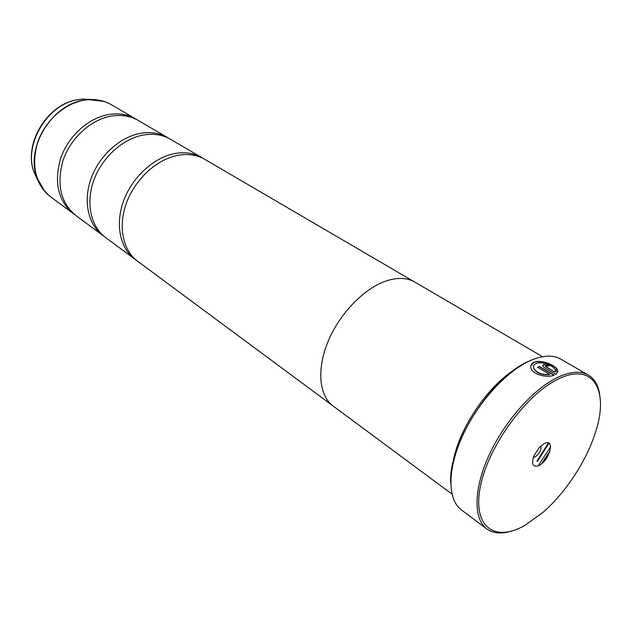 <?xml version="1.0" encoding="UTF-8"?>
<svg xmlns="http://www.w3.org/2000/svg" width="632" height="632" viewBox="0 0 632 632"><rect width="100%" height="100%" fill="white"/><g stroke="black" fill="none" stroke-linecap="round" stroke-linejoin="round"><path stroke-width="0.95" d="M74.529 214.469L73.273 213.584C58.026 200.747 53.823 182.316 60.688 158.269C68.185 136.378 87.998 118.295 108.017 114.645C118.358 112.844 127.585 114.281 135.698 118.958L137.01 119.756M104.28 236.494L102.937 235.546C88.314 224.826 82.958 201.584 90.921 178.982C98.837 156.381 119.219 137.531 139.577 133.518C150.084 131.535 159.414 132.894 167.567 137.586L168.973 138.448M136.22 260.139L134.774 259.128C120.12 248.384 115.024 224.621 123.453 201.268C131.835 177.916 152.81 158.221 173.5 153.805C184.181 151.617 193.605 152.873 201.774 157.573L170.411 139.245C162.25 134.553 152.912 133.202 142.39 135.201C122 139.245 101.57 158.166 93.615 180.831C85.612 203.496 90.953 226.777 105.584 237.506L134.774 259.128M530.809 365.817L533.874 362.523C540.265 359.434 554.833 364.925 557.4 369.854M535.999 363.55C541.174 361.022 553.087 365.343 554.92 369.451L557.606 369.957C555.504 364.972 540.463 359.158 533.922 362.31L533.922 362.318C531.283 363.59 530.295 365.509 530.959 368.069C532.334 374.444 546.941 378.197 554.114 375.195L539.317 366.418L537.587 367.255L549.658 374.436C541.743 374.958 536.41 372.833 533.661 368.061C533.116 366.07 533.898 364.561 535.999 363.55L535.999 363.55M545.685 365.857L547.573 366.165L549.232 365.588L543.583 364.617L542.769 366.07L544.192 367.516L555.828 374.405L557.945 371.229L555.244 370.763L554.817 372.074L545.89 366.805L545.685 365.857M542.691 365.565L543.536 364.822L548.971 365.675M559.312 378.568C527.278 392.828 488.291 445.805 480.423 486.308C472.08 527.033 494.793 542.904 525.145 525.208L542.509 512.757C565.3 493.205 586.378 461.249 595.391 432.604C609.343 391.263 593.796 362.041 559.312 378.568M509.487 531.638C500.307 534.095 492.755 533.187 486.822 528.929C473.242 519.014 473.518 488.623 489.366 454.519C505.142 420.446 534.403 387.945 558.562 376.917C570.878 371.395 580.808 370.779 588.337 375.053C594.594 378.829 598.393 385.417 599.752 394.818M539.057 465.507C549.99 460.254 555.433 437.494 544.152 443.64L539.507 447.266L534.001 455.617C531.093 464.409 532.776 467.704 539.057 465.507M533.337 457.347L535.178 456.889C539.586 453.563 541.466 449.921 540.834 445.979M450.727 483.567C447.748 444.596 492.328 375.455 530.027 360.714M588.337 375.053L560.813 359.134C553.103 354.75 543.078 355.184 530.738 360.43C506.564 370.921 477.697 402.552 462.466 436.041C447.156 469.544 447.456 499.722 461.36 509.882L486.822 528.929M452.852 463.335C457.789 430.74 486.648 386.997 514.677 369.633M549.682 452.054L542.398 463.09M102.937 235.546L75.737 215.409C60.482 202.564 56.295 184.094 63.192 159.991C70.729 138.037 90.589 119.89 110.64 116.209C120.989 114.4 130.224 115.83 138.345 120.499L167.567 137.586M542.533 356.709L414.963 282.149C407.134 277.653 397.528 277.258 386.152 280.956C364.087 288.334 339.637 313.543 328.079 341.438C316.466 369.349 319.136 395.853 333.19 406.092L451.935 494.034M332.179 405.309L137.61 261.229C122.956 250.485 117.884 226.675 126.361 203.251C134.774 179.836 155.804 160.07 176.525 155.614C187.214 153.41 196.647 154.658 204.823 159.359L413.842 281.532M548.465 442.993L537.018 460.989M548.947 443.229L537.279 461.558M555.236 370.976L557.898 371.442L557.859 372.09M545.416 366.331L554.817 372.074M554.77 372.288L555.165 371.355M537.753 367.35L539.317 366.418M539.278 366.623L553.853 375.282M533.527 366.323L533.613 368.274C536.355 373.038 541.687 375.163 549.611 374.65L549.658 374.436M135.698 118.958L111.343 104.722C103.261 100.069 94.129 98.576 83.93 100.235C64.18 103.624 44.809 121.123 37.62 142.477C31.087 165.94 35.408 184.046 50.599 196.797C44.374 192.136 39.832 185.847 36.996 177.924C25.209 148.401 51.595 104.509 83.866 100.212L88.646 99.635L103.956 101.428M44.675 191.299L34.152 172.631L38.165 180.918M550.069 450.813L541.419 463.935M550.606 446.761L538.772 464.876M78.155 99.651C47.771 103.68 23.052 144.807 34.152 172.631C22.878 144.222 47.203 103.759 78.028 99.643L82.658 99.106L78.155 99.651M91.853 99.532L82.658 99.106L88.646 99.635C97.052 99.129 104.62 100.82 111.343 104.722M50.599 196.797L73.273 213.584"/></g></svg>
